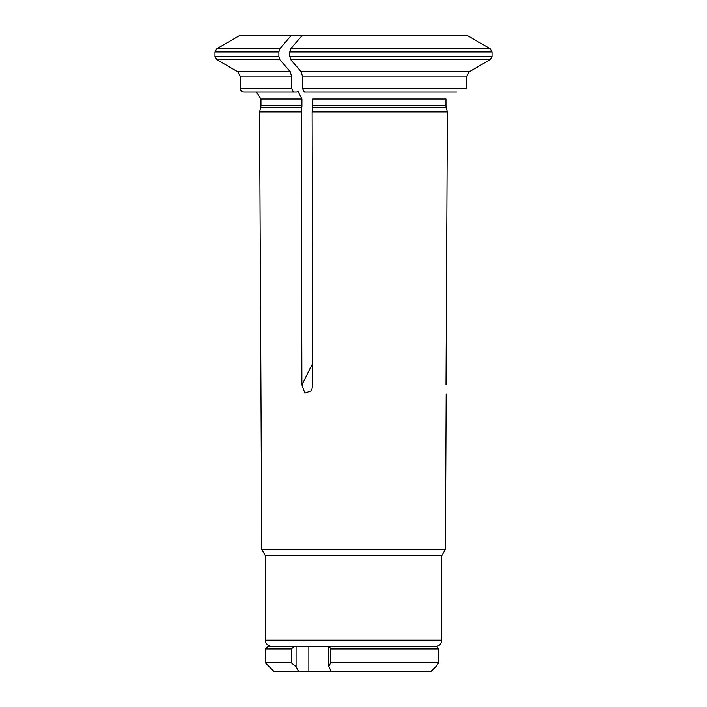 <?xml version="1.0" encoding="UTF-8"?>
<svg xmlns="http://www.w3.org/2000/svg" width="707" height="707" viewBox="0 0 707 707"><rect width="100%" height="100%" fill="white"/><g stroke="black" fill="none" stroke-linecap="round" stroke-linejoin="round"><path stroke-width="1.06" d="M296.065 646.454L328.799 646.454L328.799 666.604A4154.668 2077.334 90 0 0 331.389 671.65L298.654 671.65A4154.668 2077.334 -90 0 1 296.065 666.604A453.797 449.882 -90 0 1 291.284 662.83L265.372 662.83L265.372 648.973L291.284 648.973A467.088 463.058 -90 0 1 294.457 646.454L296.065 646.454L296.065 666.604M308.853 646.454L308.853 671.65M331.389 671.65L430.669 671.65A4154.677 4154.677 0 0 0 435.857 666.604A453.797 276.472 -90 0 0 438.791 662.83L330.637 662.83A453.797 173.401 90 0 1 328.799 666.604M265.372 648.973L267.891 646.454L294.457 646.454M438.791 648.973A467.088 284.576 -90 0 0 436.838 646.454L329.418 646.454A467.088 178.482 90 0 1 330.637 648.973L438.791 648.973L438.791 662.83M291.284 648.973L291.284 662.83M329.418 646.454L328.799 646.454M330.637 648.973L330.637 662.83M298.654 671.65L274.192 671.65L265.372 662.83M298.133 91.442L301.916 98.98L298.133 91.442L296.613 92.051L243.95 92.051C241.635 91.804 240.371 90.549 240.168 88.269L240.168 76.056L237.649 71.699L290.241 71.699A132243.802 66121.901 -90 0 1 279.831 59.688L278.885 56.419L278.885 51.965L214.972 51.965L214.972 56.419L278.885 56.419M293.396 92.051L291.505 88.269L240.168 88.269M290.745 59.688L289.799 56.419L492.028 56.419L490.137 59.688L290.745 59.688A132243.802 66121.901 -90 0 0 301.155 71.699L302.419 76.056L302.419 88.269L304.31 92.051L456.572 92.051M301.916 105.67L260.963 105.67L260.963 98.98L301.916 98.98L301.916 105.67A7.547 3.774 90 0 1 301.792 107.632L301.217 111.892L301.898 384.962L304.894 393.092L311.557 390.653L312.812 384.962L312.132 111.892L312.697 107.632A7.547 3.774 90 0 0 312.83 105.67L312.83 98.98L445.967 98.98L445.967 105.67L312.83 105.67M291.399 35.35A128044.911 64022.456 90 0 0 279.831 48.686L216.863 48.686L239.965 35.35L302.313 35.35A128044.911 64022.456 90 0 0 290.745 48.686L289.799 51.965L289.799 56.419M279.831 48.686L278.885 51.965M446.002 384.962L447.372 111.892L446.223 107.632A7.547 7.547 0 0 1 445.967 105.67M492.028 56.419L492.028 51.965L490.137 48.686A128044.911 128044.911 0 0 0 467 35.35L302.313 35.35M441.769 640.153L265.372 640.153L265.372 555.737L441.769 555.737L441.769 640.153C441.398 643.98 439.294 646.074 435.468 646.454M301.155 71.699L469.324 71.699A132243.802 132243.802 0 0 0 490.137 59.688M469.324 71.699L466.797 76.056L466.797 88.269L302.419 88.269M290.241 71.699L291.505 76.056L291.505 88.269M301.217 111.892L259.557 111.892L261.749 549.463L445.392 549.463L446.17 394.046M447.372 111.892L312.132 111.892M441.769 555.737L445.392 549.463M446.223 107.632L312.697 107.632M490.137 48.686L290.745 48.686M492.028 51.965L289.799 51.965M466.797 76.056L302.419 76.056M291.505 76.056L240.168 76.056M279.831 59.688L216.863 59.688L237.649 71.699M301.898 384.962L312.759 363.248M301.792 107.632L260.706 107.632L260.963 105.67M260.963 98.98L256.42 92.051M216.863 48.686L214.972 51.965M265.372 640.153C265.09 640.18 265.311 645.482 271.674 646.454M214.972 56.419L216.863 59.688M260.706 107.632L259.557 111.892M265.372 555.737L261.749 549.463"/></g></svg>
